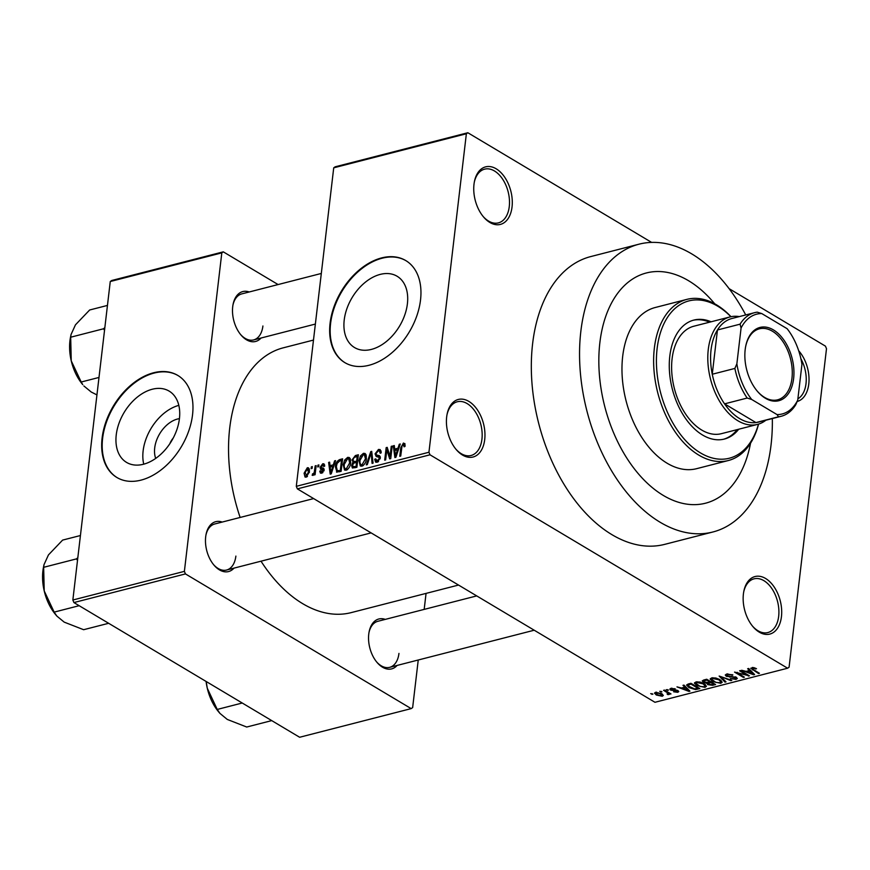 <?xml version="1.0" encoding="UTF-8"?>
<svg xmlns="http://www.w3.org/2000/svg" width="870" height="870" viewBox="0 0 870 870"><rect width="100%" height="100%" fill="white"/><g stroke="black" fill="none" stroke-linecap="round" stroke-linejoin="round"><path stroke-width="1.3" d="M512.038 206.984A29.71 18.39 -104.4 0 1 483.546 216.967A29.71 18.39 -104.4 0 1 473.998 184.277A29.71 18.39 -104.4 0 1 474.433 181.504A29.71 18.39 -104.4 0 1 497.172 169.433A29.71 18.39 -104.4 0 1 512.038 206.984M483.1 216.434A27.731 17.161 75.6 0 0 498.412 222.883A27.731 17.161 75.6 0 0 509.265 206.614A27.731 17.161 75.6 0 0 502.697 179.253A27.731 17.161 75.6 0 0 484.612 169.161A27.731 17.161 75.6 0 0 474.302 182.178M798.693 350.762A29.71 18.39 -104.4 0 1 808.774 384.062A29.71 18.39 -104.4 0 1 797.181 401.483M797.888 398.83A27.731 17.161 75.6 0 0 806.001 383.692A27.731 17.161 75.6 0 0 800.9 358.755M781.445 616.667A29.71 18.39 -104.4 0 1 752.952 626.65A29.71 18.39 -104.4 0 1 743.404 593.971A29.71 18.39 -104.4 0 1 743.85 591.187A29.71 18.39 -104.4 0 1 766.59 579.115A29.71 18.39 -104.4 0 1 781.445 616.667M752.517 626.117A27.731 17.161 75.6 0 0 767.818 632.566A27.731 17.161 75.6 0 0 778.672 616.297A27.731 17.161 75.6 0 0 772.103 588.936A27.731 17.161 75.6 0 0 754.018 578.844A27.731 17.161 75.6 0 0 743.719 591.872M484.71 439.589A29.71 18.39 -104.4 0 1 456.217 449.572A29.71 18.39 -104.4 0 1 446.669 416.882A29.71 18.39 -104.4 0 1 447.115 414.109A29.71 18.39 -104.4 0 1 469.854 402.038A29.71 18.39 -104.4 0 1 484.71 439.589M455.782 449.04A27.731 17.161 75.6 0 0 471.083 455.488A27.731 17.161 75.6 0 0 481.936 439.219A27.731 17.161 75.6 0 0 475.368 411.858A27.731 17.161 75.6 0 0 457.283 401.766A27.731 17.161 75.6 0 0 446.984 414.783M155.697 458.403A26.307 17.53 120.8 0 1 154.708 447.93A26.307 17.53 120.8 0 1 179.427 418.644A41.521 27.677 -59.2 0 0 169.117 391.098A41.521 27.677 -59.2 0 0 136.873 397.47A41.521 27.677 -59.2 0 0 116.243 434.859A41.521 27.677 -59.2 0 0 126.563 462.405A41.521 27.677 -59.2 0 0 158.808 456.032A41.521 27.677 -59.2 0 0 179.427 418.633M178.828 405.366A41.521 27.677 -59.2 0 0 143.126 450.91A41.521 27.677 -59.2 0 0 143.735 464.167M102.105 438.056A59.432 39.607 -59.2 0 0 116.874 477.478A59.432 39.607 -59.2 0 0 163.027 468.354A59.432 39.607 -59.2 0 0 192.542 414.827A59.432 39.607 -59.2 0 0 177.784 375.416A59.432 39.607 -59.2 0 0 131.631 384.529A59.432 39.607 -59.2 0 0 102.105 438.056M178.035 375.568A59.432 39.607 -59.2 0 0 131.979 384.964A59.432 39.607 -59.2 0 0 102.616 438.36A59.432 39.607 -59.2 0 0 117.124 477.63M407.399 303.782A41.521 27.677 120.8 0 1 386.78 341.181A41.521 27.677 120.8 0 1 354.536 347.554A41.521 27.677 120.8 0 1 344.215 320.019A41.521 27.677 120.8 0 1 364.845 282.619A41.521 27.677 120.8 0 1 397.09 276.247A41.521 27.677 120.8 0 1 407.399 303.782M330.089 323.216A59.432 39.607 -59.2 0 0 344.846 362.627A59.432 39.607 -59.2 0 0 391 353.514A59.432 39.607 -59.2 0 0 420.525 299.987A59.432 39.607 -59.2 0 0 405.757 260.565A59.432 39.607 -59.2 0 0 359.604 269.689A59.432 39.607 -59.2 0 0 330.089 323.216M406.007 260.717A59.432 39.607 -59.2 0 0 359.952 270.124A59.432 39.607 -59.2 0 0 330.589 323.52A59.432 39.607 -59.2 0 0 345.107 362.779M261.054 338.017A25.752 15.932 -104.4 0 1 240.99 335.004A25.752 15.932 -104.4 0 1 232.714 306.675A25.752 15.932 -104.4 0 1 233.095 304.272A25.752 15.932 -104.4 0 1 249.222 291.972M240.555 334.471A23.773 14.714 75.6 0 0 253.605 339.931A23.773 14.714 75.6 0 0 262.914 325.989M234.019 568.121A25.752 15.932 -104.4 0 1 213.966 565.108A25.752 15.932 -104.4 0 1 205.69 536.779A25.752 15.932 -104.4 0 1 206.07 534.376A25.752 15.932 -104.4 0 1 222.198 522.076M213.52 564.576A23.773 14.714 75.6 0 0 226.581 570.035A23.773 14.714 75.6 0 0 235.879 556.093M397.101 665.441A25.752 15.932 -104.4 0 1 377.036 662.429A25.752 15.932 -104.4 0 1 368.76 634.1A25.752 15.932 -104.4 0 1 369.141 631.696A25.752 15.932 -104.4 0 1 385.269 619.386M376.601 661.896A23.773 14.714 75.6 0 0 389.651 667.344A23.773 14.714 75.6 0 0 398.96 653.403M745.721 314.94A148.574 91.926 75.6 0 0 638.993 244.187A148.574 91.926 75.6 0 0 580.845 331.329A148.574 91.926 75.6 0 0 616.025 477.891A148.574 91.926 75.6 0 0 712.921 531.983A148.574 91.926 75.6 0 0 771.059 444.842A148.574 91.926 75.6 0 0 772.332 418.546M638.993 244.187L590.763 256.574A148.574 91.926 75.6 0 0 532.614 343.715A148.574 91.926 75.6 0 0 567.795 490.288A148.574 91.926 75.6 0 0 664.68 544.37L712.921 531.983M313.483 340.072L283.218 347.837A136.688 84.575 75.6 0 0 229.724 428.007A136.688 84.575 75.6 0 0 240.142 517.465M599.865 342.682A118.853 73.548 75.6 0 0 628.01 459.936A118.853 73.548 75.6 0 0 705.526 503.208A118.853 73.548 75.6 0 0 750.549 443.2A118.853 73.548 75.6 0 1 705.526 503.208A118.853 73.548 75.6 0 1 628.01 459.936A118.853 73.548 75.6 0 1 599.865 342.682A118.853 73.548 75.6 0 1 646.388 272.962A118.853 73.548 75.6 0 0 599.865 342.682M467.842 132.74L466.363 133.762L333.721 167.834L335.2 166.801L467.842 132.74L651.619 242.404M729.093 288.644L825.445 346.14L826.5 348.685L789.09 667.181L787.611 668.214L654.969 702.286L297.366 488.875L296.3 486.33L428.943 452.259L429.997 454.803L787.611 668.214M655.567 692.292L661.581 693.597L663.332 695.456L662.255 696.272L656.306 695.01L654.49 693.107L655.567 692.292M663.56 690.334L664.517 690.084L670.977 693.934L668.986 693.575L668.986 694.543L667.736 694.575L667.083 693.955L668.051 693.162L663.56 690.334M669.073 692.803L669.084 693.705M667.888 693.847L668.149 692.259M670.966 688.333L675.381 688.964L671.825 688.899L671.531 689.823L678.024 690.66L678.774 691.585L677.697 692.313L673.63 691.78L676.74 691.77L677.197 690.976L670.737 690.171L669.846 689.094L670.966 688.333M671.912 688.181L671.531 689.823M676.74 691.77L677.273 690.312M688.159 684.016L690.965 683.298L699.839 688.594L695.478 689.573L689.007 687.626L686.55 685.049L688.159 684.016M703.754 680.014L706.723 679.242L715.597 684.538L712.617 685.31L707.745 684.657L706.929 683.276L703.438 682.319L702.242 680.916L703.754 680.014M706.832 683.515L706.995 682.645M719.142 676.055L731.8 680.383L730.811 680.634L720.708 676.534L726.015 681.862L725.014 682.123L719.142 676.055M739.609 670.803L740.566 670.553L749.44 675.849L737.26 672.901L744.372 677.154L743.415 677.393L734.541 672.097L746.71 675.033L739.609 670.803M753.801 667.594L756.508 668.725L752.659 668.236L752.3 668.899L759.445 673.282L758.488 673.521L750.734 668.269L753.801 667.594M752.757 667.464L752.3 668.899M429.997 454.803L297.366 488.875M747.645 668.736L748.657 668.475L754.616 674.522L753.605 674.783L741.664 670.27L746.155 671.379L749.472 670.531L747.645 668.736M726.722 674.011L732.899 674.979L727.679 674.652L727.255 676.055L736.303 677.251L737.314 678.491L736.009 679.405L730.463 678.557L734.943 678.785L735.313 677.48L726.309 676.316L725.265 675L726.722 674.011M726.809 673.989L727.255 676.055M736.009 677.088L735.889 678.176L735.389 676.816M710.377 678.6L710.29 679.394L711.682 677.871L715.825 678.002L719.816 679.568L722.22 682.2L720.784 683.309L712.519 681.536L710.246 678.97M694.619 682.645L694.532 683.439L695.924 681.917L700.067 682.047L704.058 683.624L706.462 686.245L705.026 687.354L696.761 685.582L694.488 683.026M682.972 685.342L683.972 685.092L689.932 691.139L688.931 691.389L676.99 686.887L681.471 687.996L684.799 687.137L682.972 685.342M666.3 689.627L668.53 690.138L666.3 689.627M659.721 691.313L661.95 691.824L659.721 691.313M650.684 693.64L652.913 694.151L650.684 693.64M311.351 466.853L312.308 466.603L312.102 468.386L311.145 468.636L311.351 466.853L312.221 467.364M317.931 465.156L318.888 464.917L318.681 466.701L317.724 466.951L317.931 465.156L318.801 465.678M334.602 460.872L335.603 460.621L331.22 473.889L330.208 474.15L328.621 462.416L329.621 462.155L330.013 465.678L333.33 464.83L334.602 460.872L335.363 461.339M350.208 458.62L350.643 462.666C350.436 466.168 348.946 468.68 346.162 470.213L344.531 470.028L343.226 464.721L344.716 459.98L347.685 457.359L349.283 457.511L350.208 458.62M365.965 454.564L366.4 458.62C366.194 462.122 364.704 464.634 361.92 466.168L360.289 465.972L358.984 460.676L360.474 455.934L363.442 453.313L365.041 453.466L365.965 454.564M380.31 457.805L376.177 456.456L375.068 453.846L378.483 449.442L380.157 449.572L381.169 452.857L380.19 453.27L379.472 451.051L378.232 450.932L376.036 453.574L376.514 454.999L379.505 455.684L380.288 458.12L377.156 462.253L375.59 462.122L374.698 459.251L375.677 458.838L377.297 460.796L379.331 458.327L378.983 456.946L380.32 457.74M378.113 461.85L376.242 460.73L378.548 461.546M399.276 444.265L400.276 444.004L395.894 457.283L394.882 457.544L393.294 445.799L394.295 445.538L394.686 449.072L398.003 448.213L399.276 444.265L400.048 444.722M333.721 167.834L296.3 486.33M466.363 133.762L428.943 452.259M404.833 443.537L405.05 446.408L404.071 446.821L403.212 444.516L402.07 445.723L400.722 456.043L399.765 456.282L400.765 447.778L403.43 443.037L404.996 443.972M405.126 445.396L403.212 444.516M391.239 446.332L392.196 446.082L390.728 458.61L389.706 458.871L386.835 449.866L385.649 459.915L384.692 460.154L386.171 447.626L387.193 447.365L390.064 456.348L391.239 446.332L392.109 446.843M370.772 451.584L371.707 451.345L373.078 463.134L372.088 463.395L371.131 452.911L367.292 464.623L366.292 464.885L370.772 451.584L371.816 452.204M353.742 463.166L352.024 459.969L355.384 455.543L358.353 454.771L356.885 467.299L352.394 468.016L351.632 465.591L352.709 462.579M336.94 472.192L335.407 466.809C335.581 463.308 337.038 460.893 339.778 459.545L342.595 458.827L341.127 471.344L336.483 472.029M322.737 463.764L323.955 463.851L324.728 466.092L323.749 466.505L322.509 465.08L321.204 467.592L323.531 468.223L324.129 470.039L321.661 473.193L320.41 473.095L319.747 471.159L320.726 470.746L321.78 471.899L323.151 470.474L320.541 469.213L320.073 467.31L322.737 463.764L324.619 464.885M324.728 466.005L322.509 465.08M321.204 467.592L324.097 469.05M322.618 472.758L321.095 471.855L322.879 472.551M315.19 465.863L316.147 465.613L315.081 474.726L314.113 474.976L314.287 473.519L312.961 475.433L312.102 475.172L314.233 472.486L315.19 465.863L316.06 466.385M307.327 467.723L308.524 467.842L309.448 471.757L306.218 477.162L305.022 477.032L304.087 473.226L307.327 467.723L309.318 468.908M714.759 303.847A118.853 73.548 75.6 0 0 646.388 272.962A118.853 73.548 75.6 0 1 714.759 303.847M110.262 281.521L111.741 280.488L223.285 251.843L221.806 252.876L110.262 281.521L72.852 600.017L184.386 571.362L185.451 573.917L73.906 602.562L299.628 737.26L411.173 708.615L412.652 707.582L418.242 660.004M185.451 573.917L411.173 708.615M426.061 593.394L424.179 609.391M223.285 251.843L278.095 284.555M221.806 252.876L184.386 571.362M261.011 561.183A136.688 84.575 75.6 0 0 351.23 612.611L458.533 585.053M73.906 602.562L72.852 600.017M321.313 273.452L241.784 293.886A23.773 14.714 75.6 0 0 232.975 304.957M476.706 595.906L377.83 621.3A23.773 14.714 75.6 0 0 369.021 632.381M313.635 498.586L214.749 523.979A23.773 14.714 75.6 0 0 205.94 535.061M173.217 438.056A13.866 9.244 -59.2 0 0 169.835 443.722M394.393 446.462L393.294 445.799M396.35 450.062L394.686 449.072M398.743 448.659L398.003 448.213M396.187 453.64L397.514 449.768L394.839 450.453L395.469 456.119L396.187 453.64L396.948 454.096M398.232 450.192L397.514 449.768M396.144 456.522L395.469 456.119M388.27 450.725L386.835 449.866M387.541 448.452L386.171 447.626M390.924 456.87L390.064 456.348M381.103 451.008L378.483 449.442M375.731 459.86L374.698 459.251M380.157 458.816L379.331 458.327M376.09 454.455L375.068 453.846M371.947 453.4L371.131 452.911M359.875 461.209L358.984 460.676M361.257 456.402L360.474 455.934M366.107 454.901L363.442 453.313M362.094 464.7L365.443 458.849L364.443 454.89L363.279 454.771L359.941 460.469L360.017 463.188L360.898 464.558L363.334 465.439M366.303 459.36L365.443 458.849M352.709 466.244L351.632 465.591M352.992 460.534L352.024 459.969M356.091 466.081L356.537 462.34L353.709 463.177L352.611 465.145L353.013 466.603L356.961 466.603M357.396 462.862L356.537 462.34M356.7 460.882L357.222 456.489L354.177 457.424L352.992 459.708L353.47 461.383L357.57 461.394M358.092 457L357.222 456.489M356.472 462.361L354.808 461.361M344.118 465.254L343.226 464.721M345.499 460.447L344.716 459.98M350.349 458.947L347.685 457.359M346.336 468.745L349.686 462.894L348.685 458.947L347.521 458.816L344.183 464.515L344.259 467.244L345.14 468.615L347.576 469.485M350.545 463.405L349.686 462.894M341.442 460.534L339.778 459.545M336.298 467.342L335.407 466.809M340.333 470.126L341.464 460.534L339.735 460.98L337.114 463.416L336.364 466.581L337.299 470.67L341.203 470.648M342.334 461.056L341.464 460.534M340.3 471.562L338.637 470.561M339.246 471.834L337.103 470.583L339.213 471.834M329.719 463.068L328.621 462.416M331.677 466.679L330.013 465.678M334.069 465.265L333.33 464.83M331.513 470.257L332.84 466.374L330.165 467.059L330.796 472.736L331.513 470.257L332.275 470.703M333.558 466.809L332.84 466.374M331.47 473.139L330.796 472.736M322.531 472.823L319.747 471.159M323.934 470.931L323.151 470.474M324.064 470.463L322.933 469.789M324.151 469.746L320.073 467.31M315.157 474.041L314.287 473.519M313.809 474.574L312.526 473.802M313.972 474.248L313.2 473.791M315.266 473.106L314.233 472.486M315.505 471.105L314.635 470.583M305 473.758L304.087 473.226M307.197 476.684L305.664 475.77L306.403 475.846L308.491 472.008L307.153 469.028L305.065 472.888L307.447 476.477M309.339 472.508L308.491 472.008M309.524 470.083L307.153 469.028M755.758 668.301L755.671 669.03M758.575 672.76L758.488 673.521M753.735 673.63L753.605 674.783M749.603 669.432L749.472 670.531M751.876 672.999L750.179 671.227L747.515 671.912L753.115 674.119L751.876 672.999L752.006 671.879M750.31 670.161L750.179 671.227M753.224 673.119L753.115 674.119M747.624 670.998L747.515 671.912M748.515 675.294L748.418 676.11M737.325 672.336L737.26 672.901M743.502 676.632L743.415 677.393M746.808 674.272L746.71 675.033M732.138 674.587L732.051 675.294M727.777 673.826L727.679 674.652M736.259 677.219L736.009 679.405M729.952 676.545L729.876 677.197M726.58 674.054L726.309 676.316M730.887 680.025L730.811 680.634M725.145 680.982L725.014 682.123M721.11 680.46L720.784 683.309M712.617 680.721L712.519 681.536M719.74 682.689L720.828 681.852L718.837 679.807L712.726 678.491L711.66 679.329L715.923 682.395L719.74 682.689M718.924 679.089L718.837 679.807M712.813 677.697L712.726 678.491M712.726 684.396L712.617 685.31M704.004 679.948L704.385 682.058L708.017 682.45L707.745 684.657M703.71 680.025L703.438 682.319M713.607 684.168L710.953 682.591L708.234 683.363L708.561 684.32L711.932 684.603L713.607 684.168L713.694 683.407M711.04 681.819L710.953 682.591M708.343 682.374L708.561 684.32M710.007 681.199L709.909 681.971L706.799 680.112L703.884 680.96L704.385 682.058M706.897 679.35L706.799 680.112M708.017 682.45L709.909 681.971M704.874 679.72L704.765 680.634M705.352 684.505L705.026 687.354M696.859 684.766L696.761 685.582M703.982 686.745L705.07 685.897L703.08 683.853L696.968 682.537L695.902 683.374L700.165 686.452L703.982 686.745M703.167 683.135L703.08 683.853M697.055 681.743L696.968 682.537M695.565 688.79L695.478 689.573M689.105 686.811L689.007 687.626M697.849 688.213L691.041 684.157L689.323 684.603L688.203 685.995L694.608 688.899L697.849 688.213L697.936 687.452M691.139 683.396L691.041 684.157M688.126 684.027L688.203 685.995M689.421 683.689L689.323 684.603M689.062 690.247L688.931 691.389M684.918 686.049L684.799 687.137M687.191 689.616L685.506 687.844L682.841 688.529L688.431 690.736L687.191 689.616L687.333 688.485M685.636 686.767L685.506 687.844M688.551 689.736L688.431 690.736M682.95 687.615L682.841 688.529M674.62 688.638L674.544 689.279M677.904 690.584L677.697 692.313M676.425 690.095L676.349 690.736M670.955 688.333L670.737 690.171M667.66 689.616L667.573 690.389M670.107 693.423L670.02 694.184M667.812 693.858L667.736 694.575M666.996 691.563L666.909 692.324M661.08 691.313L660.993 692.074M662.494 694.206L662.255 696.272M656.404 694.173L656.306 695.01M656.545 692.15L657.198 694.728L661.352 695.717L662.113 693.934M661.352 695.717L660.624 693.847L656.458 692.846L655.86 693.336L656.002 692.205M660.711 693.118L660.624 693.847M652.043 693.629L651.945 694.401M765.393 398.253A37.834 23.414 -104.4 0 1 757.346 391.25A37.834 23.414 -104.4 0 1 745.742 346.086A37.834 23.414 -104.4 0 1 773.419 329.904A37.834 23.414 -104.4 0 1 793.625 378.537A37.834 23.414 -104.4 0 1 765.393 398.253M757.085 390.935A36.649 22.674 75.6 0 0 764.61 397.416A36.649 22.674 75.6 0 0 777.617 399.808A36.649 22.674 75.6 0 0 792.124 368.662A36.649 22.674 75.6 0 0 772.386 331.209A36.649 22.674 75.6 0 0 759.379 328.816A36.649 22.674 75.6 0 0 745.666 346.488M741.077 328.023L740.065 324.173A53.483 33.093 -104.4 0 1 754.594 312.667L731.985 318.474A53.483 33.093 75.6 0 0 717.456 329.98L712.258 374.241A53.483 33.093 75.6 0 0 724.558 403.854A53.483 33.093 75.6 0 0 739.609 418.59A53.483 33.093 75.6 0 0 755.932 422.581A53.483 33.093 75.6 0 0 758.596 422.08L781.206 416.273A53.483 33.093 -104.4 0 1 778.541 416.773L777.04 414.588A51.504 31.864 75.6 0 0 797.736 400.135L801.944 364.345A51.504 31.864 75.6 0 0 787.132 328.708L761.772 313.57A51.504 31.864 75.6 0 0 741.077 328.023L736.868 363.812A51.504 31.864 75.6 0 0 751.68 399.46L777.04 414.588M765.894 420.199A55.462 34.321 -104.4 0 1 757.585 424.386A55.462 34.321 -104.4 0 1 737.901 420.765A55.462 34.321 -104.4 0 1 708.028 364.084A55.462 34.321 -104.4 0 1 729.984 316.941A55.462 34.321 -104.4 0 1 739.282 316.593M751.68 399.46L747.167 398.047L724.558 403.854L755.932 422.581L778.541 416.773M740.065 324.173L717.456 329.98A53.483 33.093 75.6 0 0 712.258 374.241L734.867 368.434L736.868 363.812M797.736 400.135L795.735 404.767A53.483 33.093 -104.4 0 1 781.206 416.273M754.594 312.667A53.483 33.093 -104.4 0 1 757.259 312.167L761.772 313.57M747.167 398.047A53.483 33.093 -104.4 0 1 734.867 368.434M711.105 321.791A61.411 37.997 75.6 0 0 693.836 320.084A61.411 37.997 75.6 0 0 669.802 356.113A61.411 37.997 75.6 0 0 684.342 416.686A61.411 37.997 75.6 0 0 724.395 439.046A61.411 37.997 75.6 0 0 738.706 429.236M723.633 439.23A61.411 37.997 75.6 0 0 737.205 429.617M730.887 316.724A81.215 50.253 75.6 0 0 657.122 348.544A81.215 50.253 75.6 0 0 695.511 449.583A81.215 50.253 75.6 0 0 758.477 424.136M758.575 424.103A83.205 51.482 -104.4 0 1 728.31 460.534A83.205 51.482 -104.4 0 1 674.054 430.248A83.205 51.482 -104.4 0 1 654.349 348.174A83.205 51.482 -104.4 0 1 686.908 299.367A83.205 51.482 -104.4 0 1 730.996 316.702M686.908 299.367L655.251 307.501A83.205 51.482 75.6 0 0 622.692 356.298A83.205 51.482 75.6 0 0 642.397 438.382A83.205 51.482 75.6 0 0 696.652 468.669L728.31 460.534M757.585 424.386L721.404 433.673A55.462 34.321 -104.4 0 1 685.234 413.478A55.462 34.321 -104.4 0 1 672.097 358.766A55.462 34.321 -104.4 0 1 693.803 326.228L729.984 316.941M709.605 322.172A61.411 37.997 75.6 0 0 693.086 320.29M71.003 334.711L70.535 337.049A39.868 24.664 75.6 0 0 69.937 340.779A39.868 24.664 75.6 0 0 71.242 360.822L70.688 337.212L71.035 334.537L75.472 324.814L89.653 309.992L107.456 305.424M104.857 327.599L103.497 328.784L70.688 337.212M103.497 328.784L104.541 330.306M81.193 382.017L71.242 360.822A39.868 24.664 75.6 0 0 82.759 384.638L81.193 382.017L98.995 377.449M96.951 394.915L91.23 392.022L83.89 385.976M271.712 720.61L246.71 727.026L227.277 719.436L219.936 713.389L217.239 709.441L207.288 688.246L206.179 681.493M242.241 703.014L217.239 709.441M206.081 681.438A39.868 24.664 75.6 0 0 207.288 688.246A39.868 24.664 75.6 0 0 218.805 712.051L219.936 713.389M77.822 557.703L76.473 558.888L77.506 560.41M108.641 623.29L83.629 629.706L64.195 622.126L56.854 616.08L54.157 612.121L44.218 590.926L43.652 567.316L44.011 564.641L48.448 554.919L62.618 540.096L80.431 535.529M76.473 558.888L43.652 567.316M79.17 605.694L54.157 612.121M43.968 564.815L43.5 567.153A39.868 24.664 75.6 0 0 44.218 590.926A39.868 24.664 75.6 0 0 55.723 614.731L56.854 616.08M401.635 448.3L400.765 447.778M380.157 456.532L378.146 455.336M372.175 455.325L371.272 454.792M357.037 456.532L355.384 455.543M356.091 467.505L354.427 466.516M752.561 669.117L752.463 669.933M732.083 676.392L732.007 677.045M709.257 682.134L709.148 683.048M697.261 688.366L697.153 689.279M674.979 690.019L674.881 690.802M379.472 451.051L381.212 452.096M376.514 454.999L380.31 457.261M360.898 464.558L362.888 465.754M364.443 454.89L366.4 456.065M353.013 466.603L355.003 467.788M353.47 461.383L355.515 462.601M345.14 468.615L347.13 469.8M348.685 458.947L350.643 460.11M752.169 668.606L752.3 667.486M720.828 681.852L721.002 680.362M711.66 679.329L711.834 677.839M707.973 683.668L708.126 682.428M703.678 681.264L703.819 679.992M705.07 685.897L705.244 684.418M695.902 683.374L696.076 681.884M671.151 689.334L671.27 688.257M677.469 691.335L677.578 690.432M668.247 693.542L668.388 692.389M253.605 339.931L315.364 324.064M389.651 667.344L534.213 630.217M371.131 532.897L226.581 570.035"/></g></svg>
